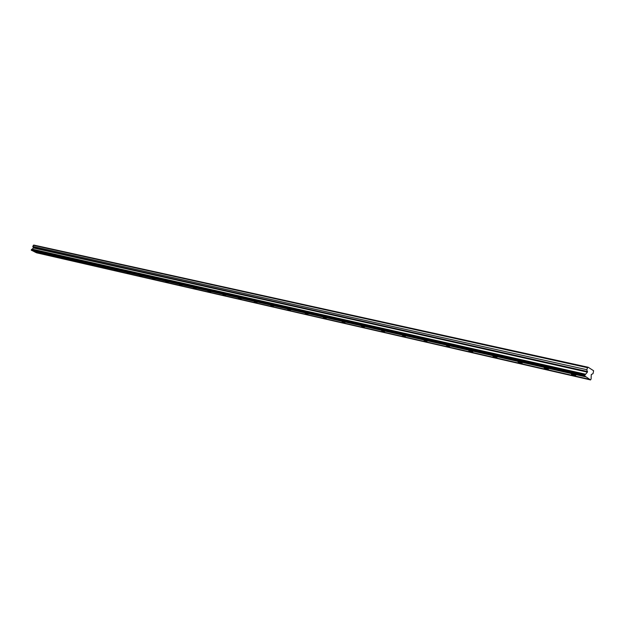 <?xml version="1.0" encoding="UTF-8"?>
<svg xmlns="http://www.w3.org/2000/svg" width="625" height="625" viewBox="0 0 625 625"><rect width="100%" height="100%" fill="white"/><g stroke="black" fill="none" stroke-linecap="round" stroke-linejoin="round"><path stroke-width="0.94" d="M37.852 252.164L40.25 253.234L37.852 252.164M572.352 374.117L571.453 374.305L574.789 375.648L575.688 375.461L572.352 374.117M545.078 367.898L544.242 368.07L547.531 369.406L548.375 369.234L545.078 367.898M518.898 361.922L518.109 362.086L522.156 363.25L518.898 361.922M493.75 356.188L493.008 356.336L496.219 357.664L496.969 357.508L493.75 356.188M469.562 350.664L468.867 350.812L472.742 351.984L469.562 350.664M446.289 345.359L449.43 346.664L446.289 345.359M423.883 340.242L426.984 341.539L423.883 340.242M402.289 335.32L405.352 336.609L402.289 335.32M381.461 330.562L384.492 331.852L381.461 330.562M361.367 325.984L364.367 327.258L361.367 325.984M341.969 321.555L344.938 322.82L341.969 321.555M323.227 317.281L326.156 318.539L323.227 317.281M305.109 313.141L308.008 314.391L305.109 313.141M287.586 309.148L290.453 310.383L287.586 309.148M270.625 305.273L273.469 306.508L270.625 305.273M254.203 301.531L257.016 302.75L254.203 301.531M238.297 297.898L241.078 299.109L238.297 297.898M222.875 294.383L225.633 295.586L222.875 294.383M207.922 290.969L210.656 292.164L207.922 290.969M193.422 287.664L196.125 288.844L193.422 287.664M179.344 284.445L182.016 285.625L179.344 284.445M165.672 281.328L168.32 282.5L165.672 281.328M152.391 278.297L155.016 279.461L152.391 278.297M139.484 275.359L142.086 276.5L139.484 275.359M126.937 272.492L129.516 273.633L126.937 272.492M114.734 269.711L117.289 270.836L114.734 269.711M102.859 267L105.391 268.117L102.859 267M91.305 264.359L93.812 265.477L91.305 264.359M80.055 261.797L82.531 262.898L80.055 261.797M69.094 259.297L71.555 260.383L69.094 259.297M58.414 256.859L60.852 257.938L58.414 256.859M48 254.484L50.422 255.555L48 254.484M591.25 374.578L593.031 373.648L593.617 370.742L588.195 367.266L33.789 245.062L32.781 246.453L33.43 247.961L31.25 250.016L585.25 376.281L590.555 379.938L591.117 378.961L591.25 374.578M590.555 379.938L36.32 252.578M32.07 250.484L35.758 252.445L589.609 379.344M584.891 376.367L31.328 250.273M588.195 367.266L587.57 367.695L33.281 245.289M587.57 367.695L586.844 369.703L587.422 372.141L584.914 375.047L584.695 376.25M590.367 379.82L36.438 252.781M32.188 250.695L585.648 376.844M584.633 375.82L31.25 250.016M31.445 249.562L584.914 375.047M32.023 249.109L585.641 374.227M585.109 374.82L31.594 249.437M33.43 247.961L587.422 372.141M32.781 246.453L586.844 369.703M587.539 371.547L33.492 247.609"/></g></svg>
